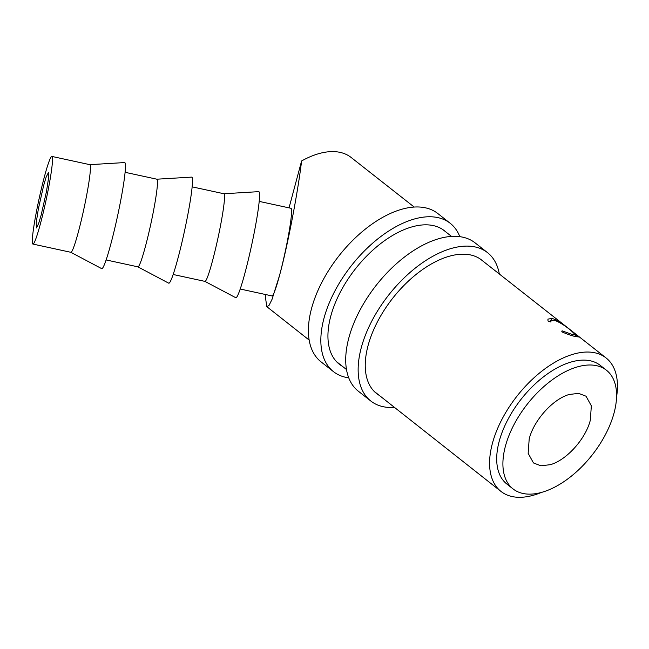 <?xml version="1.0" encoding="UTF-8"?>
<svg xmlns="http://www.w3.org/2000/svg" width="649" height="649" viewBox="0 0 649 649"><rect width="100%" height="100%" fill="white"/><g stroke="black" fill="none" stroke-linecap="round" stroke-linejoin="round"><path stroke-width="0.97" d="M550.352 464.676L540.877 465.804L533.478 462.948L528.156 453.335L529.195 438.935C533.803 420.317 552.948 399.005 569.157 394.495L578.632 393.359L586.031 396.214L591.344 405.828L590.314 420.228C585.706 438.854 566.553 460.157 550.352 464.676M41.163 215.038L46.444 191.642L48.561 178.102L48.407 172.577L46.16 177.031L43.653 185.468L38.372 208.856L36.255 222.396L36.409 227.929L38.656 223.475L41.163 215.038M44.375 176.836A44.838 3.553 -77.8 0 0 34.721 221.066A44.838 3.553 -77.8 0 0 32.904 244.065A44.838 3.553 -77.8 0 0 40.441 223.67A44.838 3.553 -77.8 0 0 50.095 179.44A44.838 3.553 -77.8 0 0 51.912 156.433A44.838 3.553 -77.8 0 0 44.375 176.836M51.912 156.433L89.846 164.668A44.838 3.553 102.2 0 1 88.029 187.666A44.838 3.553 102.2 0 1 78.375 231.896A44.838 3.553 102.2 0 1 70.838 252.299L101.642 268.621A54.273 4.308 102.2 0 0 110.857 243.959A54.273 4.308 102.2 0 0 122.629 189.897A54.273 4.308 102.2 0 0 124.649 162.566L89.813 164.659M125.111 172.31L156.896 179.205A44.838 3.553 102.2 0 1 155.079 202.204A44.838 3.553 102.2 0 1 145.425 246.433A44.838 3.553 102.2 0 1 137.888 266.836L106.103 259.941M156.855 179.197L191.69 177.112A54.273 4.308 102.2 0 1 189.678 204.443A54.273 4.308 102.2 0 1 177.899 258.497A54.273 4.308 102.2 0 1 168.691 283.167L137.848 266.828M192.161 186.855L223.946 193.751A44.838 3.553 102.2 0 1 222.128 216.75A44.838 3.553 102.2 0 1 212.466 260.979A44.838 3.553 102.2 0 1 204.938 281.382L173.153 274.486M223.905 193.743L258.74 191.65A54.273 4.308 102.2 0 1 256.728 218.981A54.273 4.308 102.2 0 1 244.949 273.042A54.273 4.308 102.2 0 1 235.741 297.704L204.897 281.374M240.203 289.024L271.98 295.92A44.838 3.553 -77.8 0 0 279.516 275.517L272.012 299.408L268.978 305.501L266.788 306.644L265.311 296.415L265.798 294.581M414.192 207.055L351.141 157.472A84.678 46.209 128.2 0 0 301.598 160.968C297.907 192.372 287.231 247.74 279.516 275.517A44.838 3.553 -77.8 0 0 289.17 231.287A44.838 3.553 -77.8 0 0 290.987 208.288L259.202 201.393M289.04 207.867L301.598 160.968M616.55 397.05A84.946 46.355 128.2 0 0 606.061 357.932A84.946 46.355 128.2 0 0 543.716 369.727A84.946 46.355 128.2 0 0 492.404 443.381A84.946 46.355 128.2 0 0 500.939 491.39A84.946 46.355 128.2 0 0 541.436 492.421M606.45 370.238L600.228 365.346A75.503 41.203 128.2 0 0 544.811 375.836A75.503 41.203 128.2 0 0 499.203 441.304A75.503 41.203 128.2 0 0 506.788 483.976L513.002 488.875A75.511 41.203 128.2 0 0 568.427 478.435A75.511 41.203 128.2 0 0 614.068 412.942A75.511 41.203 128.2 0 0 606.45 370.238A75.511 41.203 128.2 0 0 551.025 380.728A75.511 41.203 128.2 0 0 505.409 446.196A75.511 41.203 128.2 0 0 513.002 488.875M561.758 331.817L562.083 330.82L572.832 334.714L575.712 335.014L571.112 330.649C565.036 325.595 559.43 322.115 554.295 320.2L550.977 320.671L550.92 322.05L547.983 320.995L547.934 319.097L552.048 318.448C554.992 319.235 558.619 321.19 562.926 324.313L572.613 331.663L578.437 336.936L574.965 336.442C571.582 335.687 567.177 334.138 561.758 331.817M572.832 334.714L572.248 335.695M552.048 318.448L550.092 321.742M499.324 274A94.389 51.466 128.2 0 0 487.521 252.639L475.084 242.856A94.389 51.466 128.2 0 0 405.852 255.99A94.389 51.466 128.2 0 0 348.854 337.853A94.389 51.466 128.2 0 0 358.345 391.209L370.782 401.001A94.389 51.466 128.2 0 0 394.535 407.434M487.521 252.639A94.389 51.466 128.2 0 0 418.289 265.774A94.389 51.466 128.2 0 0 361.29 347.637A94.389 51.466 128.2 0 0 370.782 401.001M482.913 261.093A84.946 46.314 128.2 0 0 481.688 260.062A84.946 46.314 128.2 0 0 419.376 271.882A84.946 46.314 128.2 0 0 368.072 345.56A84.946 46.314 128.2 0 0 376.623 393.578A84.946 46.314 128.2 0 0 379.341 395.444M459.816 236.666A94.389 51.466 128.2 0 0 450.211 223.288L437.775 213.497A94.389 51.466 128.2 0 0 368.543 226.631A94.389 51.466 128.2 0 0 311.544 308.494A94.389 51.466 128.2 0 0 321.036 361.858L333.472 371.642A94.389 51.466 128.2 0 0 348.74 377.832M450.211 223.288A94.389 51.466 128.2 0 0 380.979 236.423A94.389 51.466 128.2 0 0 323.981 318.286A94.389 51.466 128.2 0 0 333.472 371.642M445.766 231.88A84.946 46.314 128.2 0 0 444.37 230.703A84.946 46.314 128.2 0 0 382.066 242.523A84.946 46.314 128.2 0 0 330.763 316.201A84.946 46.314 128.2 0 0 339.313 364.227A84.946 46.314 128.2 0 0 342.421 366.312M32.904 244.065L70.838 252.299M266.788 306.644L309.159 340.076M336.507 361.647L346.485 369.524M374.124 391.331L500.939 491.39M442.886 229.616L451.526 236.406M480.374 259.097L606.061 357.932M574.787 336.393L575.712 335.014M550.368 321.847L550.977 320.671"/></g></svg>

